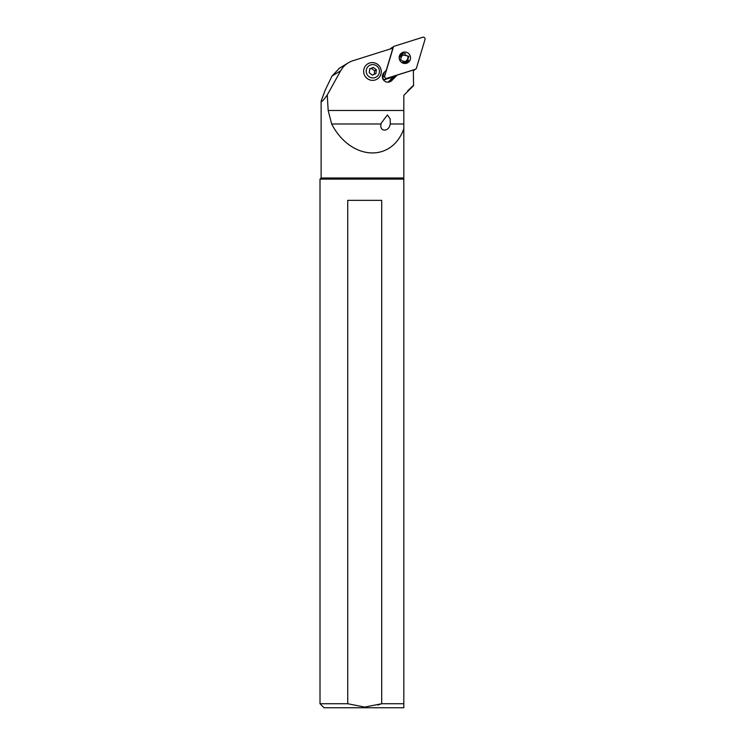 <?xml version="1.0" encoding="UTF-8"?>
<svg xmlns="http://www.w3.org/2000/svg" width="745" height="745" viewBox="0 0 745 745"><rect width="100%" height="100%" fill="white"/><g stroke="black" fill="none" stroke-linecap="round" stroke-linejoin="round"><path stroke-width="1.12" d="M415.282 69.332L386.962 78.262A1.788 1.751 -121.2 0 1 384.718 76.027L393.295 47.335A1.788 1.751 -121.2 0 1 394.431 46.181L422.75 37.25A1.788 1.751 -121.2 0 1 424.995 39.494L416.418 68.177A1.788 1.751 -121.2 0 1 415.282 69.332L386.962 78.262A1.788 1.751 -121.2 0 1 384.718 76.027L393.295 47.335A1.788 1.751 -121.2 0 1 394.431 46.181L422.75 37.25A1.788 1.751 -121.2 0 1 424.995 39.494L416.418 68.177A1.788 1.751 -121.2 0 1 415.282 69.332L413.559 70.384A1.788 1.751 58.8 0 0 413.82 70.281L415.654 69.164M400.894 61.798A5.764 5.653 58.8 0 0 407.841 62.692A5.764 5.653 58.8 0 0 408.819 53.724A5.764 5.653 58.8 0 0 401.872 52.821A5.764 5.653 58.8 0 0 400.894 61.798M383.032 73.811L382.334 76.139L383.368 75.515L384.355 72.2L382.883 77.135A1.788 1.751 58.8 0 0 385.118 79.38L394.766 76.642M394.049 46.348L392.215 47.466A1.788 1.751 58.8 0 0 391.451 48.453L391.591 48.006A0.894 0.875 -121.2 0 1 392.149 47.429L392.392 47.354M408.567 60.215A5.764 5.653 -121.2 0 1 406.872 63.157M401.006 53.472A5.764 5.653 -121.2 0 1 405.522 53.77M381.207 123.288L381.03 123.987L331.665 123.987L328.173 110.484L327.251 95.006L340.633 70.822A22.35 21.894 -121.2 0 1 352.981 60.708L392.904 48.127L386.292 70.226L383.871 72.703A5.588 5.476 58.8 0 0 390.706 81.428A5.588 5.476 58.8 0 0 391.758 80.6L397.132 75.115L413.354 70.002L413.559 85.61L413.354 70.002M390.473 48.891L391.963 47.512M414.341 69.965A0.894 0.875 -121.2 0 1 413.885 70.309L413.559 70.412M382.558 78.216A2.682 2.626 58.8 0 0 385.696 79.501M406.91 61.891A6.537 6.407 -121.2 0 1 406.407 63.306M400.661 53.817A6.537 6.407 -121.2 0 1 402.524 54.143M393.891 76.912L397.132 75.115M407.617 90.862L407.608 91.56L408.297 90.862L407.617 90.862L413.168 85.61M339.478 68.177L331.991 76.055L325.202 90.136L321.123 101.18C321.17 102.689 323.218 100.631 327.251 95.006M407.608 91.56L403.827 95.341L403.827 123.987L390.287 123.987L390.212 119.07L387.409 114.944L381.272 123.083M363.653 71.473A8.94 8.754 58.8 0 0 377.091 79.128A8.94 8.754 58.8 0 0 376.681 63.753A8.94 8.754 58.8 0 0 363.653 71.473M321.123 101.18L321.123 177.99L403.827 177.99L403.827 141.95M331.665 123.987C350.457 160.315 391.516 163.043 403.827 128.783L403.827 179.107L320.005 179.107L321.123 177.99M403.827 128.783L403.827 123.987M403.827 707.75L324.028 707.75L320.005 703.727L347.729 703.727L347.729 200.349L381.701 200.349L381.701 703.727L403.827 703.727L403.827 707.75L403.827 179.107L403.827 692.869M347.729 703.727L364.715 707.079L381.701 703.727L377.78 705.068M381.03 123.987L381.002 124.136C379.345 131.409 387.922 132.377 389.998 125.151L390.287 123.987M377.072 79.138A8.94 8.754 58.8 0 0 368.943 63.269A8.94 8.754 58.8 0 0 367.816 63.837M375.424 77.443A6.705 6.565 58.8 0 0 378.879 68.745A6.705 6.565 58.8 0 0 370.2 65.094A6.705 6.565 58.8 0 0 366.745 73.792A6.705 6.565 58.8 0 0 375.424 77.443M372.36 75.143L375.918 73.662L376.374 69.788L373.264 67.385L369.697 68.875L369.25 72.749L372.36 75.143M373.264 67.385L371.522 68.438L374.633 70.84L376.374 69.788M374.633 70.84L374.223 74.37M371.522 68.438L369.66 69.22M400.847 54.59L400.121 54.506M406.63 62.059A6.929 6.807 -121.8 0 1 406.314 63.325M400.428 54.087A6.929 6.807 -121.8 0 1 401.937 54.413M406.491 62.152L405.578 63.455M401.713 54.543L399.944 54.785M399.19 58.054L401.62 54.599L408.968 56.294L406.789 61.965L401.648 62.431M400.633 59.73C401.406 54.599 403.911 53.556 408.139 56.601C407.366 61.733 404.861 62.776 400.633 59.73L399.73 60.131M382.883 77.135L384.718 76.027M386.962 78.262L385.118 79.38M393.295 47.335L391.451 48.453M392.988 77.201L388.415 81.857A4.917 4.815 -121.2 0 1 388.033 82.201M391.591 48.006L390.548 48.63M389.216 82.052L394.105 77.061M340.633 70.822L331.991 76.055M328.173 110.484L403.827 110.484M389.477 81.978L391.758 80.6M406.789 61.965L404.33 63.455M399.432 55.959L401.62 54.599M408.968 56.294L408.139 56.601M414.071 70.226L413.559 70.542M408.297 90.862L413.559 85.61M348.325 62.813L338.807 68.577M320.005 703.727L320.005 179.107"/></g></svg>
